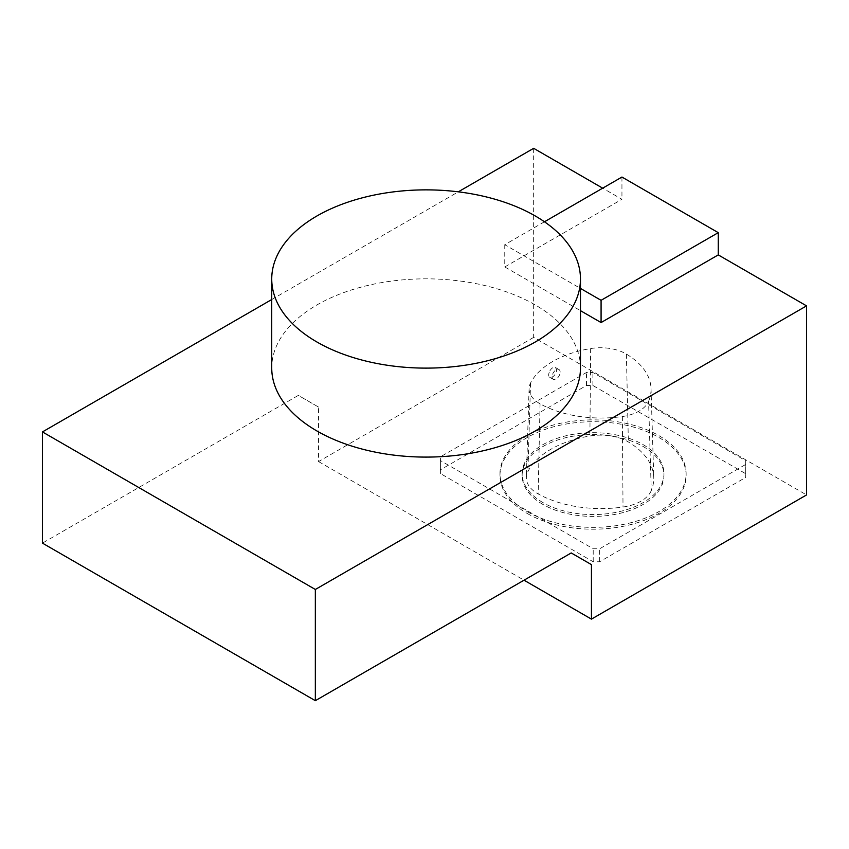 <?xml version="1.0" encoding="UTF-8"?>
<svg xmlns="http://www.w3.org/2000/svg" width="849" height="849" viewBox="0 0 849 849"><rect width="100%" height="100%" fill="white"/><g stroke="black" fill="none" stroke-linecap="round" stroke-linejoin="round"><path stroke-width="0.64" stroke-dasharray="4.25 3.18" d="M542.914 502.576A70.913 40.943 180 0 1 522.135 473.625A70.913 40.943 180 0 1 593.048 432.682A70.913 40.943 180 0 1 663.96 473.625A70.913 40.943 180 0 1 620.184 511.448A70.913 40.943 180 0 1 542.914 502.576M651.247 490.637A38.598 22.286 180 0 1 623.017 507.033A90.811 52.426 180 0 1 538.16 493.906A38.598 22.286 180 0 1 526.348 477.467A38.598 22.286 180 0 1 527.919 471.566A90.811 52.426 180 0 1 589.896 436.004A38.598 22.286 180 0 1 628.366 441.958A90.811 52.426 180 0 1 653.762 477.403A90.811 52.426 180 0 1 651.247 490.637L648.583 401.301A35.86 20.705 180 0 1 622.359 416.53A88.073 50.844 180 0 1 540.06 403.795A35.86 20.705 180 0 1 529.086 388.524A35.86 20.705 180 0 1 530.54 383.037A88.073 50.844 180 0 1 590.649 348.557A35.86 20.705 180 0 1 626.392 354.086A88.073 50.844 180 0 1 651.024 388.46A88.073 50.844 180 0 1 648.583 401.301M544.464 221.78L504.762 244.703L580.472 288.416M504.762 244.703L504.762 266.947L580.472 310.66M504.762 266.947L621.946 199.292L602.684 188.17M271.733 299.538L458.301 191.832M580.472 367.967A154.369 89.124 0 0 0 535.263 304.94A154.369 89.124 0 0 0 367.033 285.625A154.369 89.124 0 0 0 271.733 367.967M533.66 148.32L533.66 337.382L806.55 494.935M621.946 177.048L621.946 199.292M533.66 337.382L318.555 461.569L318.555 407.074L298.328 395.401L42.45 543.127M745.709 464.445L745.709 460.742L592.889 372.509L586.468 372.509L440.387 456.847L440.387 460.551L593.207 548.783L599.638 548.783L745.709 464.445L745.709 477.425L745.709 473.71L592.889 385.488L586.468 385.488L440.387 469.826L440.387 473.53L593.207 561.762L599.638 561.762L745.709 477.425M318.555 461.569L524.024 580.196M318.555 407.074L298.328 395.401M527.24 511.618A93.082 53.742 0 0 0 628.674 523.271A93.082 53.742 0 0 0 686.13 473.625A93.082 53.742 0 0 0 593.048 419.884A93.082 53.742 0 0 0 499.976 473.625A93.082 53.742 0 0 0 527.24 511.618M745.709 473.71L745.709 460.742M592.889 385.488L592.889 372.509M599.638 561.762L599.638 548.783M593.207 561.762L593.207 548.783M440.387 473.53L440.387 460.551M440.387 469.826L440.387 456.847M586.468 385.488L586.468 372.509M527.24 513.475A93.082 53.742 0 0 0 628.674 525.117A93.082 53.742 0 0 0 686.13 475.472A93.082 53.742 0 0 0 593.048 421.741A93.082 53.742 0 0 0 499.976 475.472A93.082 53.742 0 0 0 527.24 513.475M542.914 504.423A70.913 40.943 180 0 1 522.135 475.472A70.913 40.943 180 0 1 593.048 434.539A70.913 40.943 180 0 1 663.96 475.472A70.913 40.943 180 0 1 620.184 513.295A70.913 40.943 180 0 1 542.914 504.423M549.876 370.833C551.723 367.925 553.612 366.832 555.554 367.564L556.721 370.164C555.458 375.194 553.134 377.572 549.727 377.306C548.295 376.096 548.348 373.942 549.876 370.833M560.149 372.138A5.678 3.279 120 0 0 558.971 369.538A5.678 3.279 120 0 0 553.293 372.817A5.678 3.279 120 0 0 553.293 379.365A5.678 3.279 120 0 0 557.666 377.847A5.678 3.279 120 0 0 560.149 372.138M626.392 354.086L628.366 441.958M590.649 348.557L589.896 436.004M530.54 383.037L527.919 471.566M622.359 416.53L623.017 507.033M540.06 403.795L538.16 493.906M651.024 388.46L653.762 477.403M499.976 473.625L499.976 475.472M686.13 473.625L686.13 475.472M522.135 473.625L522.135 475.472M663.96 473.625L663.96 475.472M529.086 388.524L526.348 477.467M558.971 369.538L555.554 367.564M553.293 379.365L549.727 377.306"/><path stroke-width="1.27" d="M580.472 288.416L601.081 300.313L718.265 232.658L621.946 177.048L544.464 221.78M580.472 310.66L601.081 322.556L601.081 300.313M315.34 700.68L42.45 543.127L42.45 431.918L315.34 589.471L806.55 305.873L806.55 494.935L591.445 619.123L591.445 564.627L571.218 552.954L315.34 700.68L315.34 589.471M601.081 322.556L718.265 254.902L806.55 305.873M602.684 188.17L533.66 148.32L458.301 191.832M42.45 431.918L271.733 299.538M271.733 278.992L271.733 367.967A154.369 89.124 0 0 0 426.102 457.091A154.369 89.124 0 0 0 580.472 367.967L580.472 278.992A154.369 89.124 0 0 0 535.263 215.975A154.369 89.124 0 0 0 367.033 196.65A154.369 89.124 0 0 0 271.733 278.992A154.369 89.124 0 0 0 426.102 368.116A154.369 89.124 0 0 0 580.472 278.992M718.265 254.902L718.265 232.658M524.024 580.196L591.445 619.123M571.218 552.954L591.445 564.627"/></g></svg>
